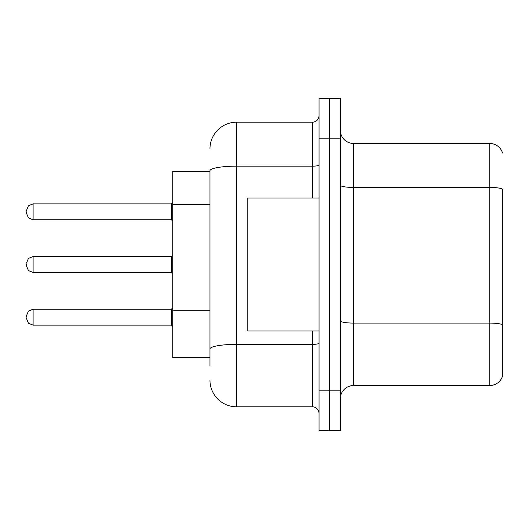 <?xml version="1.0" encoding="UTF-8"?>
<svg xmlns="http://www.w3.org/2000/svg" width="529" height="529" viewBox="0 0 529 529"><rect width="100%" height="100%" fill="white"/><g stroke="black" fill="none" stroke-linecap="round" stroke-linejoin="round"><path stroke-width="0.79" d="M209.973 171.409L172.738 171.409L172.738 357.591L209.973 357.591M340.306 398.82A13.298 13.298 0 0 1 353.603 385.522L489.781 385.522L489.781 143.478L353.603 143.478A13.298 13.298 0 0 1 340.306 130.18A13.298 13.298 0 0 0 353.603 143.478L353.603 385.522M329.666 390.838L329.666 430.738L340.306 430.738L340.306 390.838L329.666 390.838L329.666 430.738L319.027 430.738L319.027 390.838L329.666 390.838L329.666 138.162L329.666 390.838M319.027 390.838L319.027 98.262L329.666 98.262L329.666 138.162L329.666 98.262L340.306 98.262L340.306 390.838M340.306 185.13A13.298 2.308 0 0 0 353.603 187.438L489.781 187.438A13.298 2.308 180 0 1 502.55 189.104L502.55 375.947A13.298 13.298 0 0 1 489.781 385.522M502.55 153.053A13.298 13.298 0 0 0 489.781 143.478A13.298 13.298 0 0 1 502.55 153.053M502.55 375.947L502.55 324.932M502.55 189.283L502.55 324.746A13.298 2.308 180 0 0 489.781 323.087L353.603 323.087A13.298 2.308 0 0 1 340.306 320.779M209.973 365.572L209.973 170.781A26.595 4.616 180 0 1 236.575 166.159L312.375 166.159L312.375 122.199A6.652 6.652 0 0 0 319.027 115.553M209.973 148.801A26.595 26.595 0 0 1 236.575 122.199L236.575 406.801L312.375 406.801L312.375 330.995M236.575 122.199L312.375 122.199M319.027 413.447A6.652 6.652 0 0 0 312.375 406.801M236.575 406.801A26.595 26.595 0 0 1 209.973 380.199M319.027 198.005L247.208 198.005L247.208 330.995L319.027 330.995M26.45 317.162L26.45 315.833L26.45 317.162M26.45 264.5L26.45 265.829L26.45 264.5M26.45 211.838L26.45 213.167L26.45 211.838M209.973 204.379L172.738 204.379M209.973 310.768L172.738 310.768M340.306 138.162L319.027 138.162M319.027 343.209A6.652 1.157 0 0 1 312.375 344.366L236.575 344.366A26.595 4.616 180 0 0 209.973 348.981M312.375 198.005L312.375 166.159A6.652 1.157 0 0 0 319.027 165.008M26.45 315.833L28.434 311.098L33.102 309.187L33.102 325.143L171.409 325.143L171.409 309.187L172.738 307.852M171.409 256.519L33.102 256.519L33.102 272.481L171.409 272.481L171.409 256.519L172.738 255.19M171.409 203.857L33.102 203.857L33.102 219.813L171.409 219.813L171.409 203.857L172.738 202.528M171.409 325.143L172.738 326.472M33.102 309.187L171.409 309.187M33.102 325.143L28.434 323.232L26.45 318.491M33.102 272.481L28.434 270.57L26.45 265.829M33.102 256.519L28.434 258.43L26.45 263.171M171.409 272.481L172.738 273.81M33.102 219.813L28.434 217.902L26.45 213.167M33.102 203.857L28.434 205.768L26.45 210.509M171.409 219.813L172.738 221.148"/></g></svg>
